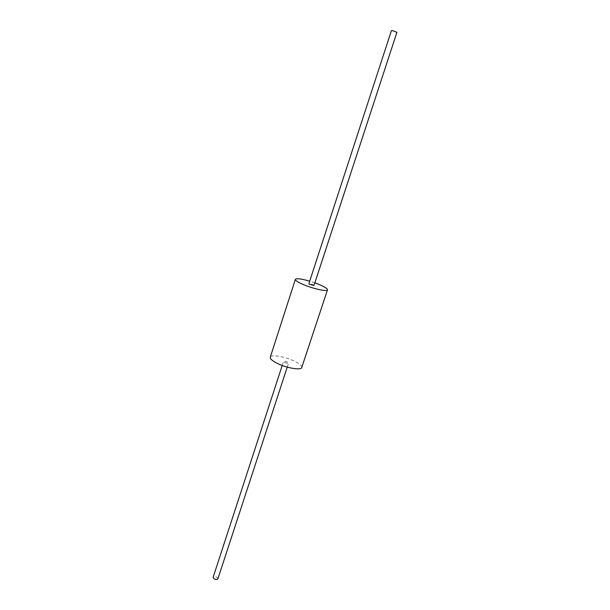 <?xml version="1.0" encoding="UTF-8"?>
<svg xmlns="http://www.w3.org/2000/svg" width="610" height="610" viewBox="0 0 610 610"><rect width="100%" height="100%" fill="white"/><g stroke="black" fill="none" stroke-linecap="round" stroke-linejoin="round"><path stroke-width="0.46" stroke-dasharray="3.05 2.29" d="M301.759 367.494C302.019 365.794 299.54 363.667 294.333 361.112C284.992 356.514 270.863 354.166 270.276 357.201M284.695 362.454C286.692 363.285 287.981 363.499 288.56 363.095L287.386 362.081C285.388 361.257 284.1 361.044 283.528 361.448L284.695 362.454M314.844 282.849L309.705 281.164M314.013 285.396L312.747 284.573L308.873 283.719M217.884 578.844L216.954 577.357C215.117 576.435 213.843 576.412 213.134 577.289M396.904 32.36L391.437 30.569M287.241 367.121L288.56 363.095M282.209 365.474L283.528 361.448"/><path stroke-width="0.91" d="M309.705 281.164C301.302 278.778 296.521 278.168 295.37 279.357L270.276 357.201C269.986 358.832 272.388 360.922 277.474 363.469C286.936 368.188 301.302 370.514 301.759 367.494L327.486 289.857C327.555 288.705 324.886 286.967 319.487 284.641L314.844 282.849M295.37 279.357C295.255 280.455 297.84 282.156 303.132 284.466C312.96 288.743 327.372 291.9 327.486 289.857M310.132 284.542L314.013 285.396L396.904 32.36L393.008 30.729L391.437 30.569L308.873 283.719L310.132 284.542M282.209 365.474L213.134 577.289L214.057 578.776C215.902 579.706 217.175 579.729 217.884 578.844L287.241 367.121"/></g></svg>
